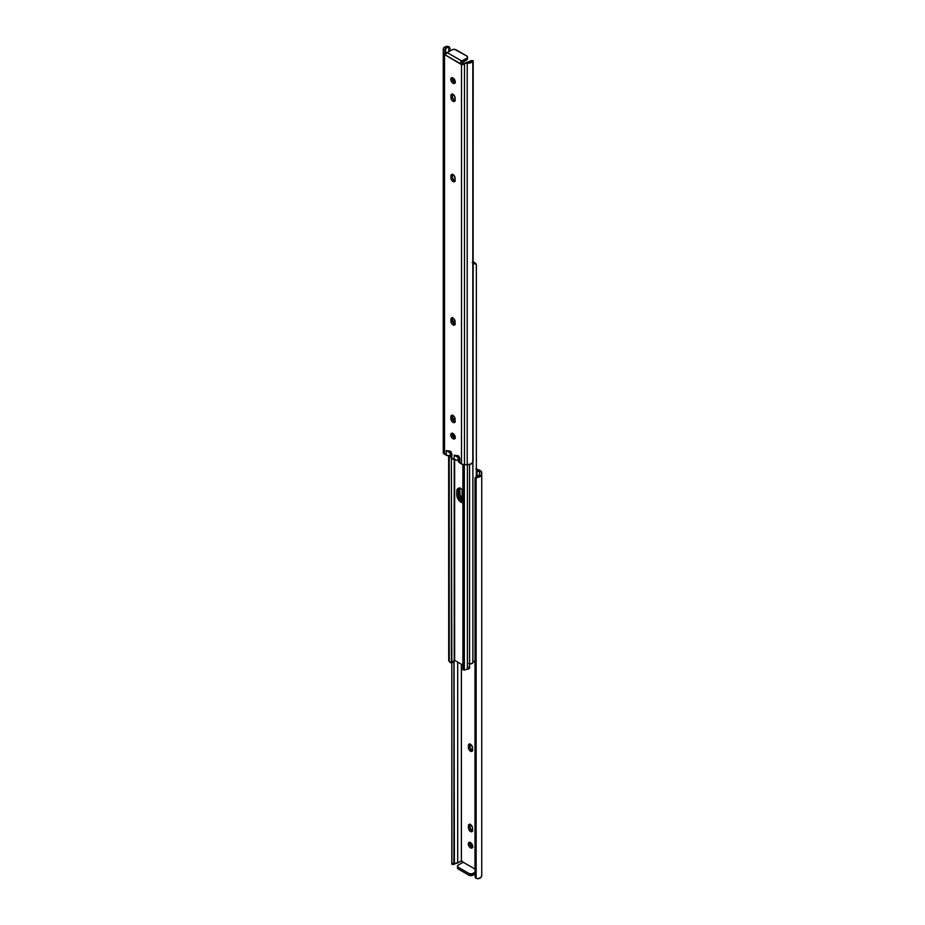 <?xml version="1.0" encoding="UTF-8"?>
<svg xmlns="http://www.w3.org/2000/svg" width="925" height="925" viewBox="0 0 925 925"><rect width="100%" height="100%" fill="white"/><g stroke="black" fill="none" stroke-linecap="round" stroke-linejoin="round"><path stroke-width="1.39" d="M469.842 842.397A3.157 1.827 -120 0 0 471.981 846.965L470.49 847.82A3.157 1.827 60 0 1 468.432 845.034A3.157 1.827 60 0 1 468.917 842.502A3.157 1.827 60 0 1 470.49 842.663L472.559 845.45L472.687 847.011L471.738 848.109L470.062 847.52L468.432 845.034L468.64 842.733L470.49 842.663A3.157 1.827 60 0 1 472.559 845.45A3.157 1.827 60 0 1 472.074 847.982A3.157 1.827 60 0 1 470.49 847.82L472.837 847.254M470.062 824.117L468.408 825.805A2.948 1.7 60 0 1 469.021 824.452A2.948 1.7 60 0 1 471.299 825.239A2.948 1.7 60 0 1 472.583 828.21L472.421 831.101L471.299 831.76L469.333 830.407L468.408 827.863L468.57 824.973L470.49 824.603L472.421 827.193L472.583 830.28A2.948 1.7 60 0 1 471.97 831.621A2.948 1.7 60 0 1 470.49 831.482L471.981 830.615A2.948 1.7 -120 0 0 472.513 830.847M470.062 743.827L468.408 745.515A2.948 1.7 60 0 1 469.021 744.174A2.948 1.7 60 0 1 471.299 744.96A2.948 1.7 60 0 1 472.583 747.932L472.421 750.822L471.299 751.47L469.333 750.117L468.408 747.585L468.767 744.382L470.49 744.313L472.421 746.914L472.583 749.99A2.948 1.7 60 0 1 471.97 751.343A2.948 1.7 60 0 1 470.49 751.192L471.981 750.337A2.948 1.7 -120 0 0 472.513 750.568M477.774 476.074L477.971 477.346L481.543 475.149L481.393 471.6L478.757 469.819L480.48 470.813A4.209 2.428 180 0 1 481.705 472.536L481.705 474.109A5.446 3.145 180 0 1 481.728 474.352A5.446 3.145 180 0 1 477.971 477.346L477.774 476.074L479.555 474.745L479.601 472.028L477.046 470.559L477.046 475.149L477.046 470.559L479.601 472.028L479.601 474.167A3.342 1.931 180 0 1 479.624 474.352A3.342 1.931 180 0 1 477.774 476.074L476.086 476.757A2.81 2.289 171.4 0 0 474.999 478.63L474.999 875.443L475.739 877.998L477.971 878.75L480.815 877.501L481.705 875.513A5.446 3.145 0 0 1 481.728 875.755A5.446 3.145 0 0 1 477.971 878.75L476.144 878.345L476.144 478.063L476.144 878.345A2.81 2.289 -8.6 0 1 475.184 876.657L474.999 478.63L475.635 477.15L477.497 476.167M460.234 861.557L457.702 862.921A3.342 1.931 0 0 0 454.383 863.973L457.702 862.921L457.702 662.15L457.702 862.921L461.39 860.978L461.39 664.277L461.39 860.978L463.043 862.597M463.194 862.239L474.999 869.061L463.194 862.239L458.326 865.048L463.194 862.239M472.929 875.2L474.999 874.009L472.929 875.2L472.929 873.478L474.999 872.287L472.016 873.836L469.38 873.686L457.979 867.107L457.505 866.205L458.326 865.048A2.81 1.619 180 0 0 457.505 866.205A2.81 1.619 180 0 0 458.326 867.349L468.952 873.478L469.38 875.408L472.929 875.2L472.929 873.478A2.81 1.619 180 0 1 468.952 873.478L468.952 875.2L458.326 869.072L468.952 875.2A2.81 1.619 0 0 0 472.929 875.2M457.563 867.604L458.326 869.072L458.326 867.349L458.326 869.072A2.81 1.619 0 0 1 457.505 867.916L457.505 866.205M469.923 842.201L470.131 844.745L471.981 846.965A3.157 1.827 -120 0 0 472.629 847.231M469.969 824.372A2.948 1.7 -120 0 0 469.9 824.938L470.247 828.546L472.779 830.893M469.969 744.093A2.948 1.7 -120 0 0 469.9 744.66L470.247 748.267L472.779 750.614M476.548 477.82L475.184 479.844L474.999 478.63L475.184 479.844A2.81 2.289 -8.6 0 1 476.144 478.063L476.548 477.82M477.971 477.346L477.011 477.612L477.971 477.346M454.383 863.973L454.025 661.051L454.025 864.47L453.932 863.291L454.025 864.47L451.92 864.366L451.828 863.175L453.932 863.291L453.932 661.225L453.932 863.291L451.828 863.175L451.828 662.809L451.92 864.355M476.352 470.698L477.046 470.559L476.352 470.698M481.705 474.109L481.705 472.536M476.352 469.033L478.757 469.819L475.808 469.01M460.731 861.221L461.39 860.978A1.827 1.052 60 0 1 462.951 862.378M471.981 750.337L470.49 751.192A2.948 1.7 60 0 1 468.408 747.585L469.9 746.729A2.948 1.7 -120 0 0 471.981 750.337M469.9 746.729L468.408 747.585L468.408 745.515L469.9 744.66L469.9 746.729M471.981 830.615L470.49 831.482A2.948 1.7 60 0 1 468.408 827.863L469.9 827.008A2.948 1.7 -120 0 0 471.981 830.615M469.9 827.008L468.408 827.863L468.408 825.805L469.9 824.938L469.9 827.008M476.352 475.288L477.046 475.149L476.352 475.288M460.095 487.799L459.771 489.475L458.28 490.342L458.28 494.008L459.771 493.152L458.28 494.008L458.361 495.014L460.153 499.142L462.5 501.327A5.966 3.446 60 0 1 458.28 494.008A5.966 3.446 -120 0 0 462.893 501.523A5.966 3.446 60 0 1 462.5 501.327L458.985 497.13L458.28 494.008L458.985 488.042L458.28 490.342A5.966 3.446 60 0 1 458.869 488.203A5.966 3.446 -120 0 0 458.28 490.342L459.771 489.475L460.095 495.199L463.171 499.893M462.107 489.556L462.107 498.864L462.107 489.556M473.172 264.007A3.342 1.931 180 0 1 473.727 263.509L473.623 262.064L475.785 263.463L473.172 262.18A5.446 3.145 180 0 1 473.172 262.18L472.247 262.642M476.352 265.151L476.352 476.618L476.352 265.151M473.727 661.468A3.342 1.931 0 0 0 472.895 662.601L472.895 462.373L472.895 662.601L474.594 660.924L473.727 661.468M473.149 264.03L475.057 263.336L476.294 264.7M468.882 663.445A2.359 1.364 0 0 0 471.357 663.757A2.359 1.364 0 0 0 472.895 662.601L471.947 663.583L469.414 663.676M459.91 488.296A5.966 3.446 -120 0 0 459.771 489.475L459.771 493.152A5.966 3.446 -120 0 0 462.893 499.662M463.356 502.714L459.39 500.876L456.869 495.869L456.788 494.875L458.28 494.008L458.28 490.342L456.788 491.198L457.112 489.522L458.661 488.227L461.008 488.758A5.966 3.446 60 0 1 462.893 490.366M473.172 262.18L473.727 263.509L476.121 264.249M476.028 264.076L475.785 263.463M448.706 660.311L448.648 455.967L448.879 660.751M448.891 660.415L449.215 455.99L449.215 661.537L451.377 662.936L451.377 458.106L451.828 662.82A5.446 3.145 0 0 0 454.21 660.473L454.21 459.771L454.21 660.473L451.377 662.936L450.082 662.45L448.891 660.415M454.21 437.675L454.21 434.658L454.21 437.675M454.21 421.326L454.21 416.62L454.21 421.326M454.21 323.842L454.21 319.137L454.21 323.842M454.637 660.381L462.893 665.156L454.637 660.381L454.637 460.002L454.637 660.381M454.637 319.842L454.637 324.108L454.637 319.842M454.637 417.325L454.637 421.592L454.637 417.325M454.637 435.305L454.637 437.941L454.637 435.305M462.893 502.761A5.966 3.446 60 0 1 456.788 494.875L456.788 491.198A5.966 3.446 60 0 1 458.025 488.469A5.966 3.446 60 0 1 461.008 488.758L463.356 490.944M462.893 669.584L462.893 464.523L462.893 669.584L462.974 464.535L462.974 669.48L463.356 464.616L463.356 668.763L464.338 668.902L464.338 464.697L464.338 668.902L462.893 669.584M468.882 666.89L469.426 668.312L467.403 669.203L467.403 464.708L467.403 669.203A3.342 1.931 -0 0 0 465.46 669.688L467.403 669.203A2.359 1.364 -0 0 0 469.565 667.85L469.565 464.512M456.788 491.198L458.28 490.342L458.28 494.008L456.788 494.875L456.788 491.198M449.215 661.537L448.972 660.924M464.5 670.093L462.916 669.816M453.019 438.728A3.157 1.827 60 0 1 450.949 435.941A3.157 1.827 60 0 1 451.435 433.409A3.157 1.827 60 0 1 453.019 433.571L455.204 436.912L454.256 439.017L452.163 438.045L450.822 435.386L451.435 433.409L453.019 433.571A3.157 1.827 60 0 1 455.077 436.357A3.157 1.827 60 0 1 454.591 438.889A3.157 1.827 60 0 1 453.019 438.728L454.51 437.872L453.019 438.728M452.371 433.305A3.157 1.827 -120 0 0 454.51 437.872L455.354 438.172M452.579 317.541L450.926 319.229A2.948 1.7 60 0 1 451.539 317.876A2.948 1.7 60 0 1 453.019 318.027A2.948 1.7 60 0 1 455.1 321.634L454.938 324.525L453.817 325.184L451.851 323.831L450.926 321.287L451.088 318.397L453.019 318.027L454.753 320.096L455.1 323.704A2.948 1.7 60 0 1 454.487 325.045A2.948 1.7 60 0 1 452.221 324.259A2.948 1.7 60 0 1 450.926 321.287L452.417 320.432L453.342 322.964L455.308 324.317M453.019 83.204A3.157 1.827 60 0 1 450.949 80.417A3.157 1.827 60 0 1 451.435 77.885A3.157 1.827 60 0 1 453.019 78.035L455.204 81.377L454.256 83.481L452.163 82.51L450.822 79.862L451.435 77.885L453.019 78.035A3.157 1.827 60 0 1 455.077 80.822A3.157 1.827 60 0 1 454.591 83.354A3.157 1.827 60 0 1 453.019 83.204L454.51 82.337L453.019 83.204M452.371 77.769A3.157 1.827 -120 0 0 454.51 82.337L455.354 82.637M452.579 93.899L450.926 95.587A2.948 1.7 60 0 1 451.539 94.234A2.948 1.7 60 0 1 453.019 94.385A2.948 1.7 60 0 1 455.1 97.992L454.938 100.883L453.817 101.542L451.851 100.189L450.926 97.645L451.088 94.755L453.019 94.385L454.753 96.454L455.1 100.062A2.948 1.7 60 0 1 454.487 101.403A2.948 1.7 60 0 1 452.221 100.617A2.948 1.7 60 0 1 450.926 97.645L452.417 96.79L453.342 99.322L455.308 100.675M452.579 174.177L450.926 175.866A2.948 1.7 60 0 1 451.539 174.513A2.948 1.7 60 0 1 453.019 174.663A2.948 1.7 60 0 1 455.1 178.271L454.938 181.173L453.817 181.82L451.851 180.468L450.926 177.935L451.088 175.033L453.019 174.663L454.753 176.733L455.1 180.34A2.948 1.7 60 0 1 454.487 181.693A2.948 1.7 60 0 1 452.221 180.895A2.948 1.7 60 0 1 450.926 177.935L452.417 177.068L453.342 179.612L455.308 180.965M452.579 415.024L450.926 416.712A2.948 1.7 60 0 1 451.539 415.36A2.948 1.7 60 0 1 453.019 415.51A2.948 1.7 60 0 1 455.1 419.118L454.938 422.008L453.817 422.667L451.851 421.314L450.926 418.771L451.088 415.88L453.019 415.51L454.753 417.58L455.1 421.187A2.948 1.7 60 0 1 454.487 422.528A2.948 1.7 60 0 1 452.221 421.742A2.948 1.7 60 0 1 450.926 418.771L452.417 417.915L453.342 420.447L455.308 421.8M444.451 54.806L443.584 53.303L445.399 52.263L445.399 53.5L445.399 49.973L443.295 51.187L445.399 49.43A3.342 1.931 180 0 1 445.376 49.245A3.342 1.931 180 0 1 447.226 47.522L445.445 48.852L446.023 53.985L444.52 54.841L444.52 454.187L444.52 54.841L443.295 51.187A4.209 2.428 180 0 1 443.295 51.06L443.295 452.464A4.209 2.428 0 0 0 444.52 454.187L446.243 455.181L446.243 450.591L451.839 453.817L451.839 458.407L454.187 459.771L454.187 455.181L459.794 458.418L459.794 462.997L461.506 463.992L461.506 64.646L445.249 54.922A1.827 1.052 60 0 1 444.52 54.841M462.639 64.727L461.506 64.646L461.506 463.992A4.209 2.428 0 0 0 464.489 464.697L464.489 63.293A4.209 2.428 180 0 1 464.269 63.293L470.617 61.027L472.814 61.143L470.663 62.773L464.489 63.293A4.209 2.428 180 0 1 464.269 63.293L461.506 64.646A1.827 1.052 60 0 1 460.777 63.883L460.696 62.253L461.806 61.605L461.806 62.761L461.806 61.605L463.61 64.022M452.441 433.108L452.649 435.652L454.51 437.872A3.157 1.827 -120 0 0 455.158 438.138M452.487 317.795A2.948 1.7 -120 0 0 452.417 318.362L452.417 320.432A2.948 1.7 -120 0 0 455.031 324.27M452.441 77.584L452.649 80.117L454.51 82.337A3.157 1.827 -120 0 0 455.158 82.602M452.487 94.153A2.948 1.7 -120 0 0 452.417 94.72L452.417 96.79A2.948 1.7 -120 0 0 455.031 100.628M452.487 174.432A2.948 1.7 -120 0 0 452.417 175.01L452.417 177.068A2.948 1.7 -120 0 0 455.031 180.907M452.487 415.279A2.948 1.7 -120 0 0 452.417 415.845L452.417 417.915A2.948 1.7 -120 0 0 455.031 421.754M463.471 63.998A1.827 1.052 -120 0 1 461.806 61.605L466.674 58.229L461.806 61.038L447.203 52.609L452.498 49.592L454.603 49.349L466.674 55.928L467.495 57.084L466.674 59.952L462.049 62.622L467.021 59.697L467.275 58.182M473.08 461.402L471.368 463.853L467.217 464.697A5.446 3.145 0 0 0 472.814 462.546L472.814 61.143A5.446 3.145 180 0 1 467.217 63.293L467.217 464.697L464.489 464.697L467.217 464.697L467.217 63.293L464.489 63.293L464.489 464.697L462.142 464.292L458.58 461.933L458.8 460.708L459.794 462.997L459.794 458.418L459.089 457.921M470.917 60.645L473.08 60.645L473.172 61.825L473.08 60.645L471.045 60.865M473.08 460.928L473.172 61.825L473.08 460.928M470.883 60.692L470.617 61.027A3.342 1.931 180 0 1 467.298 62.079L462.951 64.496M447.503 47.453L448.914 47.788L448.914 51.627L448.914 47.788A2.81 2.289 -8.6 0 1 450.001 49.557L448.914 47.788L447.226 47.522L447.029 46.25L448.856 46.655L449.816 48.343A2.81 2.289 171.4 0 0 448.856 46.655L447.029 46.25L447.226 47.522M450.001 50.991L450.001 49.557L450.001 50.991M443.295 49.487A5.446 3.145 180 0 1 443.272 49.245A5.446 3.145 180 0 1 447.029 46.25L443.757 47.95L443.295 51.06L443.295 49.487M447.099 450.995L446.243 450.591L446.243 455.181L450.209 455.748L450.209 452.88L450.429 455.69L447.099 455.586L444 453.817L443.295 452.464L443.295 51.06A4.209 2.428 180 0 0 443.295 51.187L443.584 53.303L445.399 52.263M455.054 455.586L454.187 455.181L454.187 459.771L458.164 460.338L458.164 457.47L458.384 460.326L457.69 460.511L451.839 458.407L450.429 456.707L450.845 456.118L451.839 458.407L451.839 453.817L451.134 453.319M467.495 57.084L467.495 58.795A2.81 1.619 -0 0 1 466.674 59.952L466.674 58.229A2.81 1.619 180 0 0 467.495 57.084A2.81 1.619 180 0 0 466.674 55.928L456.048 49.8A2.81 1.619 180 0 0 452.071 49.8L446.891 52.829L445.249 54.922L460.777 63.883M445.399 53.5A1.827 1.052 -120 0 0 446.012 53.974M460.685 63.721L460.696 62.253A2.104 1.214 -60 0 1 461.806 61.038L447.203 52.609A2.104 1.214 120 0 0 446.093 53.823M450.926 416.712L452.417 415.845L452.417 417.915L450.926 418.771L450.926 416.712M450.926 175.866L452.417 175.01L452.417 177.068L450.926 177.935L450.926 175.866M450.926 95.587L452.417 94.72L452.417 96.79L450.926 97.645L450.926 95.587M450.926 319.229L452.417 318.362L452.417 320.432L450.926 321.287L450.926 319.229M450.325 455.713L450.325 452.949L450.325 455.713M450.209 451.157L446.243 450.591L451.839 453.817L450.845 451.527M458.164 455.759L454.187 455.181L459.794 458.418L458.8 456.118M481.728 474.352L481.728 875.755M475.022 875.732L475.207 876.935M475.901 263.706L476.202 264.423M448.798 660.577L449.099 661.294M473.08 461.089L473.08 60.634M443.272 49.245L443.272 450.648M449.793 48.065L449.978 49.268M458.384 461.355L458.384 456.765M450.429 456.765L450.429 452.175"/></g></svg>
